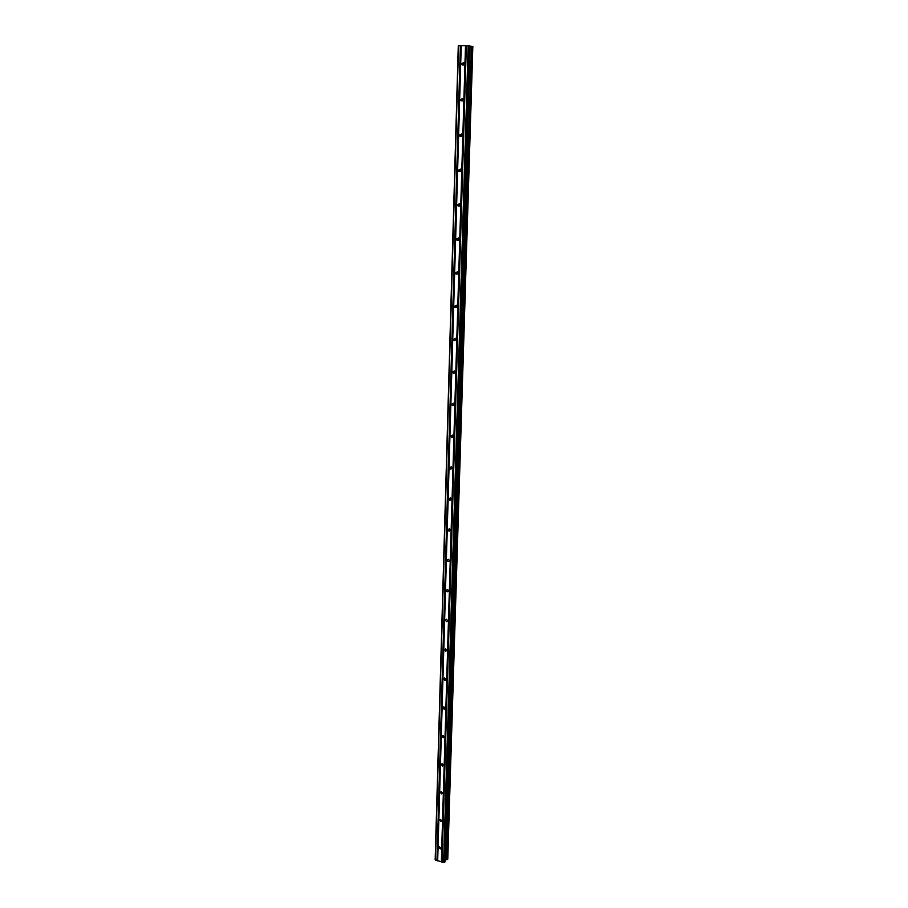 <?xml version="1.0" encoding="UTF-8"?>
<svg xmlns="http://www.w3.org/2000/svg" width="908" height="908" viewBox="0 0 908 908"><rect width="100%" height="100%" fill="white"/><g stroke="black" fill="none" stroke-linecap="round" stroke-linejoin="round"><path stroke-width="1.36" d="M464.079 63.651L461.934 64.763L461.582 63.719L463.738 62.618L464.079 63.651M463.023 99.608L460.912 100.697L460.538 99.63L462.649 98.541L463.023 99.608M461.968 135.122L459.913 136.2L459.516 135.11L461.582 134.032L461.968 135.122M460.935 170.205L458.915 171.272L458.495 170.159L460.515 169.092L460.935 170.205M459.913 204.879L457.95 205.934L457.484 204.799L459.459 203.744L459.913 204.879M458.903 239.133L456.985 240.189L456.497 239.031L458.415 237.975L458.903 239.133M457.916 272.99L456.043 274.034L455.51 272.854L457.382 271.798L457.916 272.99M456.928 306.45L455.112 307.494L454.545 306.28L456.361 305.236L456.928 306.45M455.952 339.524L454.193 340.557L453.58 339.32L455.339 338.275L455.952 339.524M454.987 372.201L453.285 373.245L452.638 371.974L454.341 370.941L454.987 372.201M454.034 404.514L452.4 405.547L451.696 404.253L453.342 403.22L454.034 404.514M453.092 436.453L451.526 437.486L450.765 436.169L452.343 435.136L453.092 436.453M452.161 468.04L450.663 469.061L449.857 467.722L451.367 466.701L452.161 468.04M451.242 499.252L449.812 500.274L448.949 498.912L450.391 497.89L451.242 499.252M450.334 530.124L448.972 531.146L448.053 529.761L449.426 528.74L450.334 530.124M449.437 560.656L448.143 561.655L447.167 560.259L448.461 559.249L449.437 560.656M448.552 590.836L447.326 591.834L446.293 590.416L447.519 589.417L448.552 590.836M447.667 620.686L446.52 621.674L445.419 620.243L446.577 619.256L447.667 620.686M446.793 650.207L445.714 651.184L444.568 649.742L445.646 648.777L446.793 650.207M445.941 679.411L444.931 680.364L443.717 678.923L444.727 677.97L445.941 679.411M445.09 708.297L444.148 709.227L442.877 707.775L443.83 706.844L445.09 708.297M444.25 736.865L443.365 737.784L442.048 736.331L442.934 735.412L444.25 736.865M443.41 765.126L442.605 766.023L441.231 764.57L442.048 763.673L443.41 765.126M442.593 793.093L441.833 793.955L440.425 792.502L441.174 791.64L442.593 793.093M441.776 820.753L441.072 821.592L439.62 820.151L440.323 819.3L441.776 820.753M440.97 848.117L440.323 848.946L438.825 847.493L439.472 846.676L440.97 848.117M461.23 45.627L458.279 45.809L435.17 859.763L443.615 862.6L445.034 861.828L469.788 45.672L461.23 45.627L437.679 860.841M469.776 46.195L445.124 859.933L447.757 859.218L472.83 46.501L471.479 46.308L446.566 859.728M471.479 46.308L469.811 46.195M465.498 45.491L441.322 861.919M465.793 45.514L441.572 861.885M466.247 45.491L441.969 861.998M466.349 45.457L442.048 862.135M468.176 45.4L443.615 862.6M469.05 45.457L444.375 862.498M469.924 46.195L445.215 859.921M470.083 46.217L445.363 859.887M458.563 45.718L435.397 860.16M460.379 45.661L436.952 860.625M460.674 45.672L437.202 860.591M461.128 45.661L437.599 860.705M469.754 45.65L444.999 861.896M471.638 46.319L446.713 859.728M472.274 46.353L447.258 859.649M472.421 46.376L447.394 859.604M472.807 46.49L447.735 859.263M463.194 65.07L461.979 64.774M462.24 100.936L460.924 100.709M461.287 136.382L459.913 136.2M460.345 171.385L458.915 171.272M459.403 205.968L457.95 205.934M458.472 240.143L456.985 240.189M457.553 273.921L456.043 274.034M456.622 307.29L455.112 307.494M455.702 340.284L454.193 340.557M454.783 372.893L453.285 373.245M453.864 405.138L452.4 405.547M452.956 437.02L451.526 437.486M452.048 468.539L450.663 469.061M451.151 499.718L449.812 500.274M450.255 530.544L448.972 531.146M449.369 561.03L448.143 561.655M448.484 591.187L447.326 591.834M447.61 621.015L446.52 621.674M446.747 650.514L445.714 651.184M445.896 679.706L444.931 680.364M445.045 708.58L444.148 709.227M444.205 737.137L443.365 737.784M443.376 765.387L442.605 766.023M442.548 793.354L441.833 793.955M441.731 821.002L441.072 821.592M440.925 848.378L440.323 848.946M469.788 45.672L445.034 861.828M472.83 46.501L447.757 859.218"/></g></svg>
